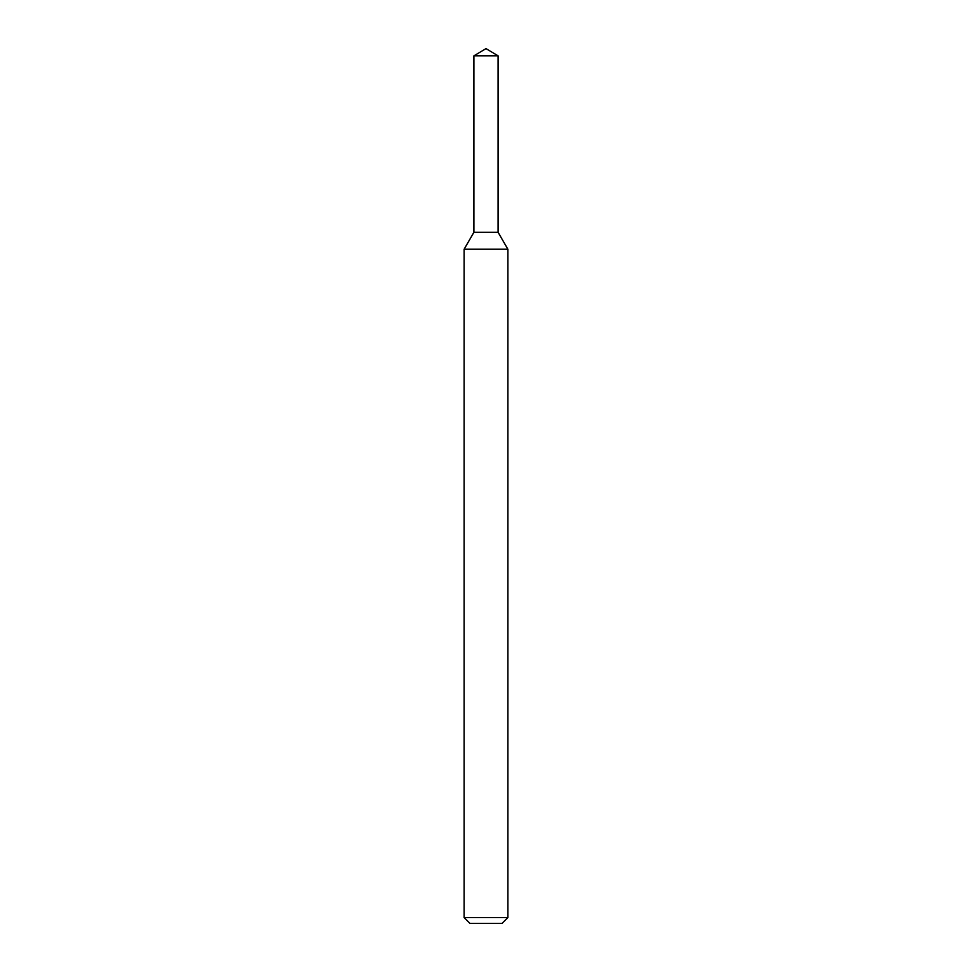 <?xml version="1.0" encoding="UTF-8"?>
<svg xmlns="http://www.w3.org/2000/svg" width="972" height="972" viewBox="0 0 972 972"><rect width="100%" height="100%" fill="white"/><g stroke="black" fill="none" stroke-linecap="round" stroke-linejoin="round"><path stroke-width="0.73" stroke-dasharray="4.86 3.65" d="M498.101 232.308L473.899 232.308L498.101 232.308M507.87 249.233L464.13 249.233M507.87 917.568L464.13 917.568M502.038 923.4L469.962 923.4M498.101 55.866L473.899 55.866"/><path stroke-width="1.46" d="M473.899 55.866L473.899 232.308L498.101 232.308L507.87 249.233L464.13 249.233L473.899 232.308L498.101 232.308L498.101 55.866L473.899 55.866L486 48.6L498.101 55.866M507.87 917.568L502.038 923.4L469.962 923.4L464.13 917.568L507.87 917.568L507.87 249.233M464.13 917.568L464.13 249.233"/></g></svg>

